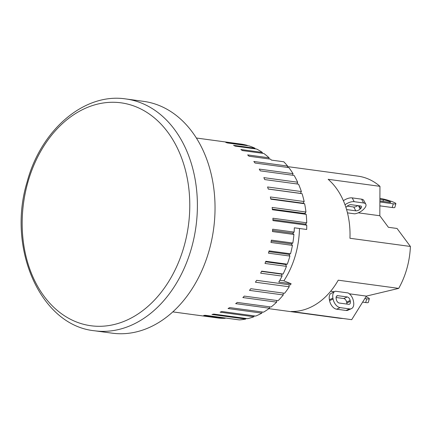 <?xml version="1.0" encoding="UTF-8"?>
<svg xmlns="http://www.w3.org/2000/svg" width="432" height="432" viewBox="0 0 432 432"><rect width="100%" height="100%" fill="white"/><g stroke="black" fill="none" stroke-linecap="round" stroke-linejoin="round"><path stroke-width="0.65" d="M125.96 98.966L143.597 101.358A116.969 86.513 97.7 0 1 159.1 105.473A116.969 86.513 97.7 0 1 211.799 239.539A116.969 86.513 97.7 0 1 112.174 333.169L94.538 330.777A116.969 86.513 -82.3 0 0 194.157 237.146A116.969 86.513 -82.3 0 0 141.458 103.081A116.969 86.513 -82.3 0 0 125.96 98.966C84.24 92.416 40.786 130.032 27.049 182.201C6.831 248.314 40.446 325.409 94.538 330.777M195.615 314.971A87.723 64.886 -82.3 0 0 195.799 314.998A87.723 64.886 -82.3 0 0 197.354 315.182L218.808 318.087A87.723 64.886 -82.3 0 0 225.212 318.319L225.374 318.011M195.988 315.02L217.08 317.855M299.468 228.501A77.976 57.677 97.7 0 1 283.878 280.832L291.125 283.748L278.775 282.074A87.723 64.886 -82.3 0 0 282.085 276.091L281.513 274.115L283.1 274.05A87.723 64.886 -82.3 0 0 286.454 266.36L285.692 264.514L287.28 264.184A87.723 64.886 -82.3 0 0 289.915 256.068L288.981 254.383L290.536 253.795A87.723 64.886 -82.3 0 0 292.421 245.381L291.325 243.886L292.831 243.049A87.723 64.886 -82.3 0 0 293.922 234.468L292.685 233.183L294.111 232.108A87.723 64.886 -82.3 0 0 294.338 227.804L306.688 229.478A87.723 64.886 -82.3 0 0 306.752 225.175L272.948 220.595A87.723 64.886 -82.3 0 0 272.921 218.241L306.72 222.82A87.723 64.886 -82.3 0 0 306.202 214.326L272.398 209.741A87.723 64.886 -82.3 0 0 272.149 207.436L305.948 212.02A87.723 64.886 -82.3 0 0 304.63 203.764L270.826 199.179A87.723 64.886 -82.3 0 0 270.356 196.96L304.16 201.544A87.723 64.886 -82.3 0 0 302.06 193.655L268.256 189.076A87.723 64.886 -82.3 0 0 267.575 186.975L301.379 191.554A87.723 64.886 -82.3 0 0 298.534 184.162L264.73 179.582A87.723 64.886 -82.3 0 0 263.849 177.633L297.653 182.218A87.723 64.886 -82.3 0 0 294.106 175.435L260.302 170.856A87.723 64.886 -82.3 0 0 259.238 169.09L293.042 173.669A87.723 64.886 -82.3 0 0 288.846 167.611L255.042 163.031A87.723 64.886 -82.3 0 0 253.811 161.476L287.609 166.061A87.723 64.886 -82.3 0 0 283.802 161.784L271.453 160.11A87.723 64.886 -82.3 0 0 270.486 159.138L249.032 156.233A87.723 64.886 -82.3 0 0 247.649 154.915L269.104 157.82A87.723 64.886 -82.3 0 0 263.822 153.473L242.374 150.568A87.723 64.886 -82.3 0 0 240.862 149.504L262.316 152.41A87.723 64.886 -82.3 0 0 256.613 149.029L235.159 146.124A87.723 64.886 -82.3 0 0 233.55 145.33L254.999 148.241A87.723 64.886 -82.3 0 0 248.967 145.881L227.518 142.97A87.723 64.886 -82.3 0 0 225.823 142.468L247.277 145.373A87.723 64.886 -82.3 0 0 241.007 144.067L219.559 141.161A87.723 64.886 -82.3 0 0 219.37 141.134L196.376 138.019M283.878 280.832L279.823 280.282M225.212 318.319L203.758 315.409A87.723 64.886 -82.3 0 0 205.529 315.322L239.333 319.907A87.723 64.886 -82.3 0 0 245.77 319.054L211.972 314.469A87.723 64.886 -82.3 0 0 213.732 314.091L247.536 318.67A87.723 64.886 -82.3 0 0 253.913 316.753L220.109 312.169A87.723 64.886 -82.3 0 0 221.843 311.499L255.641 316.084A87.723 64.886 -82.3 0 0 261.857 313.124L228.053 308.54A87.723 64.886 -82.3 0 0 229.721 307.595L263.525 312.174A87.723 64.886 -82.3 0 0 269.476 308.227L235.672 303.647A87.723 64.886 -82.3 0 0 237.26 302.432L271.058 307.012A87.723 64.886 -82.3 0 0 276.653 302.141L242.849 297.556A87.723 64.886 -82.3 0 0 244.323 296.098L278.127 300.683A87.723 64.886 -82.3 0 0 283.273 294.953L249.469 290.374A87.723 64.886 -82.3 0 0 250.808 288.695L284.612 293.274A87.723 64.886 -82.3 0 0 289.229 286.789L255.425 282.204A87.723 64.886 -82.3 0 0 256.613 280.33L290.417 284.915A87.723 64.886 -82.3 0 0 291.125 283.748M285.692 264.514L265.637 261.792M286.454 266.36L265 263.45A87.723 64.886 -82.3 0 0 265.826 261.279L287.28 264.184M288.981 254.383L268.882 251.656M289.915 256.068L268.466 253.163A87.723 64.886 -82.3 0 0 269.087 250.889L290.536 253.795M291.325 243.886L271.204 241.159M292.421 245.381L270.967 242.476A87.723 64.886 -82.3 0 0 271.377 240.138L292.831 243.049M282.085 276.091L260.631 273.186A87.723 64.886 -82.3 0 0 261.646 271.145L283.1 274.05M293.922 234.468L272.473 231.563A87.723 64.886 -82.3 0 0 272.662 229.198L294.111 232.108M262.321 153.268L262.316 152.41M269.006 158.938L269.104 157.82M247.336 145.66L247.277 145.373M255.058 148.819L254.999 148.241M287.609 166.061L287.366 167.411M246.013 318.465L245.77 319.054M254.178 315.884L253.913 316.753M262.089 311.98L261.857 313.124M269.627 306.823L269.476 308.227M276.674 300.483L276.653 302.141M283.122 293.074L283.273 294.953M290.417 284.915L256.608 280.336M288.857 284.71L289.229 286.789M281.513 274.115L261.522 271.404M292.685 233.183L272.565 230.456M306.72 222.82L305.392 224.116L272.943 219.721M305.392 224.116L306.752 225.175M305.948 212.02L304.738 213.516L272.338 209.126M304.738 213.516L306.202 214.326M304.16 201.544L303.086 203.213L270.756 198.833M303.086 203.213L304.63 203.764M301.379 191.554L300.461 193.379L268.24 189.011M300.461 193.379L302.06 193.655M297.653 182.218L296.984 183.956M293.042 173.669L292.604 175.235M379.901 199.368L383.432 199.843A4.385 0.545 -164.4 0 1 388.13 201.004A4.385 0.545 -164.4 0 1 390.712 202.252A4.385 0.545 -164.4 0 1 389.534 202.3L381.737 201.242A4.385 0.545 -164.4 0 1 379.895 200.885M362.615 302.13L365.693 302.551A9.747 1.204 15.6 0 0 368.302 302.443L369.344 298.717A9.747 1.204 -164.4 0 1 366.736 298.825L364.835 298.566M365.947 296.779A9.747 1.204 -164.4 0 1 369.344 298.717M379.874 205.853L392.224 207.527A9.747 1.204 15.6 0 0 394.832 207.419L395.874 203.693A9.747 1.204 -164.4 0 1 393.266 203.801L379.89 201.987M379.906 198.369A9.747 1.204 -164.4 0 1 390.269 200.966A9.747 1.204 -164.4 0 1 395.874 203.693M349.326 293.792L366.368 296.104L398.693 288.387A71.642 52.99 -82.3 0 0 410.4 246.461L397.051 228.469L388.4 227.297L379.831 215.746L379.955 186.332A71.642 52.99 -82.3 0 0 358.074 176.164L287.512 166.601M268.871 308.669L338.828 318.152A71.642 52.99 -82.3 0 0 343.057 318.497L351.702 319.669L366.368 296.104M410.4 246.461L349.947 238.27A71.642 52.99 97.7 0 0 328.147 179.307L379.955 186.332M358.268 212.825L379.831 215.746M345.011 204.8A8.284 3.888 -28 0 1 354.197 201.69L363.62 202.964A8.284 3.888 -28 0 1 365.807 204.206A8.284 3.888 -28 0 1 364.019 208.85L363.415 209.455A8.284 3.888 -28 0 1 354.618 213.829L347.463 212.863M345.913 207.419A3.413 1.598 -28 0 1 346.189 207.117L346.788 206.512A3.413 1.598 -28 0 1 351.178 204.709L360.601 205.983A3.413 1.598 -28 0 1 361.503 206.496A3.413 1.598 -28 0 1 360.769 208.408L360.164 209.012A3.413 1.598 -28 0 1 355.774 210.816L346.577 209.569M347.215 206.134L353.754 207.02A3.413 1.598 152 0 0 357.718 205.594M365.807 204.206L363.782 200.41A8.284 3.888 152 0 0 361.6 199.168L352.172 197.888A8.284 3.888 152 0 0 343.386 200.713M351.416 308.659L347.895 310.23A8.284 5.071 66 0 1 346.037 310.473L336.614 309.193A8.284 5.071 66 0 1 329.573 300.634L329.395 299.716A8.284 5.071 66 0 1 330.394 293.765L335.065 291.33A8.284 5.071 -114 0 1 335.362 291.217L348.052 292.934A8.284 5.071 -114 0 1 353.392 300.926L353.57 301.844A8.284 5.071 -114 0 1 351.416 308.659A8.284 5.071 -114 0 1 349.558 308.902L340.135 307.622A8.284 5.071 -114 0 1 333.094 299.068L332.915 298.15A8.284 5.071 -114 0 1 335.065 291.33M346.874 304.063A3.413 2.09 66 0 0 346.799 302.972L346.621 302.054A3.413 2.09 66 0 0 343.721 298.528L336.091 297.497M348.667 304.306L339.244 303.032A3.413 2.09 -114 0 1 336.344 299.506L336.166 298.588A3.413 2.09 -114 0 1 337.052 295.78A3.413 2.09 -114 0 1 337.819 295.682L347.242 296.957A3.413 2.09 -114 0 1 350.141 300.483L350.32 301.401A3.413 2.09 -114 0 1 349.434 304.209A3.413 2.09 -114 0 1 348.667 304.306M343.057 318.497L291.244 311.472A71.642 52.99 97.7 0 0 338.24 280.19L398.693 288.387M330.647 291.26L334.152 291.735M27.718 182.806A112.477 83.192 97.7 0 1 171.088 136.939A112.477 83.192 97.7 0 1 119.102 323.136A112.477 83.192 97.7 0 1 27.718 182.806M382.995 201.415L383.432 199.843M365.693 302.551L366.736 298.825M392.224 207.527L393.266 203.801M355.774 210.816L353.754 207.02M360.164 209.012L358.393 205.686M360.769 208.408L359.392 205.821M361.6 199.168L363.62 202.964M352.172 197.888L354.197 201.69M329.395 299.716L332.915 298.15M336.469 296.282L337.819 295.682M343.721 298.528L347.242 296.957M346.621 302.054L350.141 300.483M346.799 302.972L350.32 301.401M346.037 310.473L349.558 308.902M336.614 309.193L340.135 307.622M329.573 300.634L333.094 299.068M172.805 311.877L195.799 314.998"/></g></svg>
